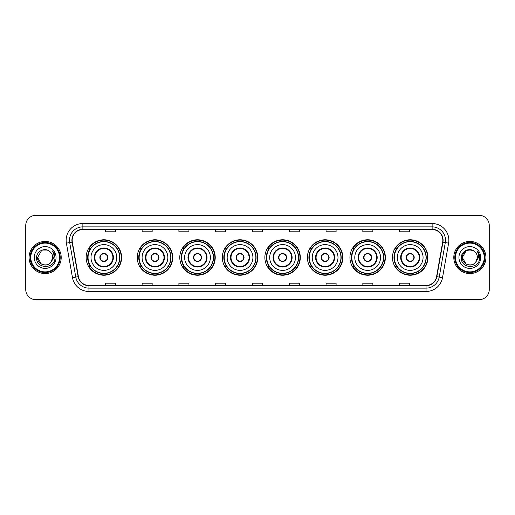 <?xml version="1.0" encoding="UTF-8"?>
<svg xmlns="http://www.w3.org/2000/svg" width="515" height="515" viewBox="0 0 515 515"><rect width="100%" height="100%" fill="white"/><g stroke="black" fill="none" stroke-linecap="round" stroke-linejoin="round"><path stroke-width="0.77" d="M392.469 257.5A17.722 17.722 0 0 0 410.191 275.222A17.722 17.722 0 0 0 427.92 257.5A17.722 17.722 0 0 0 410.191 239.778A17.722 17.722 0 0 0 392.469 257.5M349.93 257.5A17.722 17.722 0 0 0 367.659 275.222A17.722 17.722 0 0 0 385.381 257.5A17.722 17.722 0 0 0 367.659 239.778A17.722 17.722 0 0 0 349.93 257.5M307.397 257.5A17.722 17.722 0 0 0 325.12 275.222A17.722 17.722 0 0 0 342.842 257.5A17.722 17.722 0 0 0 325.12 239.778A17.722 17.722 0 0 0 307.397 257.5M264.858 257.5A17.722 17.722 0 0 0 282.581 275.222A17.722 17.722 0 0 0 300.303 257.5A17.722 17.722 0 0 0 282.581 239.778A17.722 17.722 0 0 0 264.858 257.5M222.319 257.5A17.722 17.722 0 0 0 240.042 275.222A17.722 17.722 0 0 0 257.77 257.5A17.722 17.722 0 0 0 240.042 239.778A17.722 17.722 0 0 0 222.319 257.5M179.78 257.5A17.722 17.722 0 0 0 197.509 275.222A17.722 17.722 0 0 0 215.231 257.5A17.722 17.722 0 0 0 197.509 239.778A17.722 17.722 0 0 0 179.78 257.5M137.241 257.5A17.722 17.722 0 0 0 154.97 275.222A17.722 17.722 0 0 0 172.692 257.5A17.722 17.722 0 0 0 154.97 239.778A17.722 17.722 0 0 0 137.241 257.5M86.147 257.5A17.722 17.722 0 0 0 103.869 275.222A17.722 17.722 0 0 0 121.592 257.5A17.722 17.722 0 0 0 103.869 239.778A17.722 17.722 0 0 0 86.147 257.5M90.395 266.532A16.216 16.216 0 0 1 90.395 248.468M141.496 266.532A16.216 16.216 0 0 1 141.496 248.468M184.035 266.532A16.216 16.216 0 0 1 184.035 248.468M226.568 266.532A16.216 16.216 0 0 1 226.568 248.468M269.107 266.532A16.216 16.216 0 0 1 269.107 248.468M311.646 266.532A16.216 16.216 0 0 1 311.646 248.468M354.185 266.532A16.216 16.216 0 0 1 354.185 248.468M396.724 266.532A16.216 16.216 0 0 1 396.724 248.468M25.75 225.396L25.75 289.604A10.03 10.03 0 0 0 35.78 299.633L479.22 299.633A10.03 10.03 0 0 0 489.25 289.604L489.25 225.396A10.03 10.03 0 0 0 479.22 215.367L35.78 215.367A10.03 10.03 0 0 0 25.75 225.396L25.75 289.604M29.091 257.5A16.055 16.055 0 0 0 45.146 273.555A16.055 16.055 0 0 0 61.195 257.5A16.055 16.055 0 0 0 45.146 241.445A16.055 16.055 0 0 0 29.091 257.5A16.055 16.055 0 0 0 45.146 273.555A16.055 16.055 0 0 0 61.195 257.5A16.055 16.055 0 0 0 45.146 241.445A16.055 16.055 0 0 0 29.091 257.5M453.805 257.5A16.055 16.055 0 0 0 469.854 273.555A16.055 16.055 0 0 0 485.909 257.5A16.055 16.055 0 0 0 469.854 241.445A16.055 16.055 0 0 0 453.805 257.5A16.055 16.055 0 0 0 469.854 273.555A16.055 16.055 0 0 0 485.909 257.5A16.055 16.055 0 0 0 469.854 241.445A16.055 16.055 0 0 0 453.805 257.5M72.164 240.241A10.699 10.699 0 0 1 82.87 229.542L432.13 229.542A10.699 10.699 0 0 1 442.668 242.102L436.585 276.613A10.699 10.699 0 0 1 426.047 285.458L88.953 285.458A10.699 10.699 0 0 1 78.415 276.613L72.332 242.102A10.699 10.699 0 0 1 72.164 240.241M71.9 240.241A10.97 10.97 0 0 0 72.068 242.147L78.151 276.658A10.97 10.97 0 0 0 88.953 285.722L426.047 285.722A10.97 10.97 0 0 0 436.849 276.658L442.932 242.147A10.97 10.97 0 0 0 432.13 229.278L82.87 229.278A10.97 10.97 0 0 0 71.9 240.241M66.403 243.151A16.718 16.718 0 0 1 82.87 223.523L432.13 223.523A16.718 16.718 0 0 1 448.597 243.151L442.514 277.662A16.718 16.718 0 0 1 426.047 291.477L88.953 291.477A16.718 16.718 0 0 1 72.486 277.662L66.403 243.151L69.692 242.565A13.377 13.377 0 0 1 82.87 226.87L432.13 226.87A13.377 13.377 0 0 1 445.308 242.565L439.218 277.076A13.377 13.377 0 0 1 426.047 288.13L88.953 288.13A13.377 13.377 0 0 1 75.782 277.076L69.692 242.565A13.377 13.377 0 0 1 69.493 240.241M479.22 215.367L35.78 215.367M35.78 299.633L479.22 299.633M489.25 289.604L489.25 225.396M436.849 276.658L439.218 277.076L445.308 242.565L448.597 243.151M252.485 229.542L252.485 231.808L262.515 231.808L262.515 229.542M215.695 229.542L215.695 231.808L225.731 231.808L225.731 229.542M178.911 229.542L178.911 231.808L188.947 231.808L188.947 229.542M142.127 229.542L142.127 231.808L152.157 231.808L152.157 229.542M105.343 229.542L105.343 231.808L115.373 231.808L115.373 229.542M289.269 229.542L289.269 231.808L299.305 231.808L299.305 229.542M326.053 229.542L326.053 231.808L336.089 231.808L336.089 229.542M362.843 229.542L362.843 231.808L372.873 231.808L372.873 229.542M399.627 229.542L399.627 231.808L409.657 231.808L409.657 229.542M262.515 285.458L262.515 283.192L252.485 283.192L252.485 285.458M225.731 285.458L225.731 283.192L215.695 283.192L215.695 285.458M188.947 285.458L188.947 283.192L178.911 283.192L178.911 285.458M152.157 285.458L152.157 283.192L142.127 283.192L142.127 285.458M115.373 285.458L115.373 283.192L105.343 283.192L105.343 285.458M299.305 285.458L299.305 283.192L289.269 283.192L289.269 285.458M336.089 285.458L336.089 283.192L326.053 283.192L326.053 285.458M372.873 285.458L372.873 283.192L362.843 283.192L362.843 285.458M409.657 285.458L409.657 283.192L399.627 283.192L399.627 285.458M48.925 264.047A7.558 7.558 0 0 0 50.966 262.322L50.811 262.502C46.723 267.742 37.196 264.221 37.589 257.5L41.367 250.953M59.528 257.5A14.381 14.381 0 0 0 45.146 243.119A14.381 14.381 0 0 0 30.765 257.5A14.381 14.381 0 0 0 45.146 271.881A14.381 14.381 0 0 0 59.528 257.5M60.197 257.5A15.051 15.051 0 0 0 45.146 242.449A15.051 15.051 0 0 0 30.095 257.5A15.051 15.051 0 0 0 45.146 272.551A15.051 15.051 0 0 0 60.197 257.5M50.966 262.322L48.925 264.047L41.367 264.047L37.589 257.5L41.367 250.953L48.925 250.953L50.097 251.79C45.462 246.923 36.526 250.934 36.61 257.5C35.76 269.171 54.68 269.474 54.989 258.067L55.002 257.5C54.976 255.022 54.152 252.846 52.53 250.966C53.766 252.994 54.197 255.17 53.83 257.5L50.966 262.322L48.925 264.047L41.367 264.047L37.589 257.5L41.367 264.047L48.925 264.047L50.966 262.322L52.704 257.5C52.665 255.221 51.796 253.316 50.097 251.79M34.241 257.5A10.905 10.905 0 0 0 45.146 268.405A10.905 10.905 0 0 0 56.051 257.5A10.905 10.905 0 0 0 45.146 246.595A10.905 10.905 0 0 0 34.241 257.5M52.601 251.05L55.002 257.783M52.53 250.966L54.5 254.384M90.994 257.5A12.875 12.875 0 0 1 103.869 244.625A12.875 12.875 0 0 1 116.744 257.5A12.875 12.875 0 0 1 103.869 270.375A12.875 12.875 0 0 1 90.994 257.5A12.875 12.875 0 0 0 103.869 270.375A12.875 12.875 0 0 0 116.744 257.5M94.837 257.5A9.032 9.032 0 0 0 103.869 266.532A9.032 9.032 0 0 0 112.901 257.5A9.032 9.032 0 0 0 103.869 248.468A9.032 9.032 0 0 0 94.837 257.5M90.595 248.468A16.055 16.055 0 0 0 90.595 266.532L89.005 266.532A17.388 17.388 0 0 0 121.257 257.5A17.388 17.388 0 0 0 89.005 248.468L90.621 248.468A16.036 16.036 0 0 1 119.905 257.539A16.036 16.036 0 0 1 90.621 266.532M119.686 257.5A15.817 15.817 0 0 0 103.869 241.683A15.817 15.817 0 0 0 88.052 257.5A15.817 15.817 0 0 0 103.869 273.317A15.817 15.817 0 0 0 119.686 257.5M99.859 257.5A4.011 4.011 0 0 0 103.869 261.511A4.011 4.011 0 0 0 107.88 257.5A4.011 4.011 0 0 0 103.869 253.489A4.011 4.011 0 0 0 99.859 257.5M99.981 256.496L100.122 256.496A3.882 3.882 0 0 1 107.616 256.496L107.41 256.496A3.676 3.676 0 0 1 103.869 261.176A3.676 3.676 0 0 1 100.328 256.496A3.676 3.676 0 0 1 107.41 256.496L107.757 256.496M107.757 258.504L107.616 258.504A3.882 3.882 0 0 1 100.122 258.504L99.981 258.504M473.633 264.047A7.558 7.558 0 0 0 475.673 262.322L473.633 264.047L466.075 264.047L462.296 257.5L466.075 250.953L473.633 250.953L474.804 251.79C470.169 246.923 461.234 250.934 461.318 257.5C460.468 269.171 479.388 269.474 479.697 258.067L479.71 257.5C479.684 255.022 478.86 252.846 477.238 250.966C478.474 252.994 478.905 255.17 478.538 257.5L475.673 262.322L473.633 264.047L466.075 264.047L462.296 257.5L466.075 264.047L473.633 264.047L475.673 262.322L473.633 264.047L466.075 264.047L462.296 257.5C461.904 264.221 471.431 267.742 475.519 262.502L473.98 263.834M484.235 257.5A14.381 14.381 0 0 0 469.854 243.119A14.381 14.381 0 0 0 455.472 257.5A14.381 14.381 0 0 0 469.854 271.881A14.381 14.381 0 0 0 484.235 257.5M484.905 257.5A15.051 15.051 0 0 0 469.854 242.449A15.051 15.051 0 0 0 454.803 257.5A15.051 15.051 0 0 0 469.854 272.551A15.051 15.051 0 0 0 484.905 257.5M475.673 262.322L477.411 257.5C477.373 255.221 476.504 253.316 474.804 251.79M458.949 257.5A10.905 10.905 0 0 0 469.854 268.405A10.905 10.905 0 0 0 480.759 257.5A10.905 10.905 0 0 0 469.854 246.595A10.905 10.905 0 0 0 458.949 257.5M473.633 250.953A7.558 7.558 0 0 0 462.296 257.5M477.308 251.05L479.71 257.79L477.238 250.966L479.208 254.384M142.095 257.5A12.875 12.875 0 0 1 154.97 244.625A12.875 12.875 0 0 1 167.845 257.5A12.875 12.875 0 0 1 154.97 270.375A12.875 12.875 0 0 1 142.095 257.5A12.875 12.875 0 0 0 154.97 270.375A12.875 12.875 0 0 0 167.845 257.5M145.938 257.5A9.032 9.032 0 0 0 154.97 266.532A9.032 9.032 0 0 0 163.995 257.5A9.032 9.032 0 0 0 154.97 248.468A9.032 9.032 0 0 0 145.938 257.5M141.696 248.468A16.055 16.055 0 0 0 141.696 266.532M170.787 257.5A15.817 15.817 0 0 0 154.97 241.683A15.817 15.817 0 0 0 139.153 257.5A15.817 15.817 0 0 0 154.97 273.317A15.817 15.817 0 0 0 170.787 257.5M150.953 257.5A4.011 4.011 0 0 0 154.97 261.511A4.011 4.011 0 0 0 158.981 257.5A4.011 4.011 0 0 0 154.97 253.489A4.011 4.011 0 0 0 150.953 257.5M172.358 257.5A17.388 17.388 0 0 1 140.106 266.532L141.715 266.532A16.036 16.036 0 0 0 170.999 257.539A16.036 16.036 0 0 0 141.715 248.468L140.106 248.468A17.388 17.388 0 0 1 172.358 257.5M151.082 256.496L151.217 256.496A3.882 3.882 0 0 1 158.717 256.496L158.504 256.496A3.676 3.676 0 0 1 154.97 261.176A3.676 3.676 0 0 1 151.429 256.496A3.676 3.676 0 0 1 158.504 256.496L158.852 256.496M158.852 258.504L158.504 258.504A3.676 3.676 0 0 1 151.429 258.504L151.082 258.504M158.504 258.504L158.717 258.504A3.882 3.882 0 0 1 151.217 258.504L151.429 258.504M184.634 257.5A12.875 12.875 0 0 1 197.509 244.625A12.875 12.875 0 0 1 210.384 257.5A12.875 12.875 0 0 1 197.509 270.375A12.875 12.875 0 0 1 184.634 257.5A12.875 12.875 0 0 0 197.509 270.375A12.875 12.875 0 0 0 210.384 257.5M188.477 257.5A9.032 9.032 0 0 0 197.509 266.532A9.032 9.032 0 0 0 206.534 257.5A9.032 9.032 0 0 0 197.509 248.468A9.032 9.032 0 0 0 188.477 257.5M184.235 248.468A16.055 16.055 0 0 0 184.235 266.532L182.645 266.532A17.388 17.388 0 0 0 214.897 257.5A17.388 17.388 0 0 0 182.645 248.468L184.254 248.468A16.036 16.036 0 0 1 213.538 257.539A16.036 16.036 0 0 1 184.254 266.532M213.326 257.5A15.817 15.817 0 0 0 197.509 241.683A15.817 15.817 0 0 0 181.686 257.5A15.817 15.817 0 0 0 197.509 273.317A15.817 15.817 0 0 0 213.326 257.5M193.492 257.5A4.011 4.011 0 0 0 197.509 261.511A4.011 4.011 0 0 0 201.52 257.5A4.011 4.011 0 0 0 197.509 253.489A4.011 4.011 0 0 0 193.492 257.5M193.621 256.496L193.756 256.496A3.882 3.882 0 0 1 201.256 256.496L201.043 256.496A3.676 3.676 0 0 1 197.509 261.176A3.676 3.676 0 0 1 193.968 256.496A3.676 3.676 0 0 1 201.043 256.496L201.391 256.496M201.391 258.504L201.043 258.504A3.676 3.676 0 0 1 193.968 258.504L193.621 258.504M201.043 258.504L201.256 258.504A3.882 3.882 0 0 1 193.756 258.504L193.968 258.504M227.167 257.5A12.875 12.875 0 0 1 240.042 244.625A12.875 12.875 0 0 1 252.917 257.5A12.875 12.875 0 0 1 240.042 270.375A12.875 12.875 0 0 1 227.167 257.5A12.875 12.875 0 0 0 240.042 270.375A12.875 12.875 0 0 0 252.917 257.5M231.016 257.5A9.032 9.032 0 0 0 240.042 266.532A9.032 9.032 0 0 0 249.073 257.5A9.032 9.032 0 0 0 240.042 248.468A9.032 9.032 0 0 0 231.016 257.5M226.774 248.468A16.055 16.055 0 0 0 226.774 266.532M255.858 257.5A15.817 15.817 0 0 0 240.042 241.683A15.817 15.817 0 0 0 224.225 257.5A15.817 15.817 0 0 0 240.042 273.317A15.817 15.817 0 0 0 255.858 257.5M236.031 257.5A4.011 4.011 0 0 0 240.042 261.511A4.011 4.011 0 0 0 244.059 257.5A4.011 4.011 0 0 0 240.042 253.489A4.011 4.011 0 0 0 236.031 257.5M257.436 257.5A17.388 17.388 0 0 1 225.184 266.532L226.793 266.532A16.036 16.036 0 0 0 256.077 257.539A16.036 16.036 0 0 0 226.793 248.468L225.184 248.468A17.388 17.388 0 0 1 257.436 257.5M236.16 256.496L236.295 256.496A3.882 3.882 0 0 1 243.795 256.496L243.582 256.496A3.676 3.676 0 0 1 240.042 261.176A3.676 3.676 0 0 1 236.507 256.496A3.676 3.676 0 0 1 243.582 256.496L243.93 256.496M243.93 258.504L243.582 258.504A3.676 3.676 0 0 1 236.507 258.504L236.16 258.504M243.582 258.504L243.795 258.504A3.882 3.882 0 0 1 236.295 258.504L236.507 258.504M269.706 257.5A12.875 12.875 0 0 1 282.581 244.625A12.875 12.875 0 0 1 295.456 257.5A12.875 12.875 0 0 1 282.581 270.375A12.875 12.875 0 0 1 269.706 257.5A12.875 12.875 0 0 0 282.581 270.375A12.875 12.875 0 0 0 295.456 257.5M273.555 257.5A9.032 9.032 0 0 0 282.581 266.532A9.032 9.032 0 0 0 291.612 257.5A9.032 9.032 0 0 0 282.581 248.468A9.032 9.032 0 0 0 273.555 257.5M269.306 248.468A16.055 16.055 0 0 0 269.306 266.532M298.397 257.5A15.817 15.817 0 0 0 282.581 241.683A15.817 15.817 0 0 0 266.764 257.5A15.817 15.817 0 0 0 282.581 273.317A15.817 15.817 0 0 0 298.397 257.5M278.57 257.5A4.011 4.011 0 0 0 282.581 261.511A4.011 4.011 0 0 0 286.591 257.5A4.011 4.011 0 0 0 282.581 253.489A4.011 4.011 0 0 0 278.57 257.5M299.968 257.5A17.388 17.388 0 0 1 267.716 266.532L269.332 266.532A16.036 16.036 0 0 0 298.616 257.539A16.036 16.036 0 0 0 269.332 248.468L267.716 248.468A17.388 17.388 0 0 1 299.968 257.5M278.699 256.496L278.834 256.496A3.882 3.882 0 0 1 286.327 256.496L286.121 256.496A3.676 3.676 0 0 1 282.581 261.176A3.676 3.676 0 0 1 279.04 256.496A3.676 3.676 0 0 1 286.121 256.496L286.469 256.496M286.469 258.504L286.121 258.504A3.676 3.676 0 0 1 279.04 258.504L278.699 258.504M286.121 258.504L286.327 258.504A3.882 3.882 0 0 1 278.834 258.504L279.04 258.504M312.245 257.5A12.875 12.875 0 0 1 325.12 244.625A12.875 12.875 0 0 1 337.995 257.5A12.875 12.875 0 0 1 325.12 270.375A12.875 12.875 0 0 1 312.245 257.5A12.875 12.875 0 0 0 325.12 270.375A12.875 12.875 0 0 0 337.995 257.5M316.088 257.5A9.032 9.032 0 0 0 325.12 266.532A9.032 9.032 0 0 0 334.145 257.5A9.032 9.032 0 0 0 325.12 248.468A9.032 9.032 0 0 0 316.088 257.5M311.845 248.468A16.055 16.055 0 0 0 311.845 266.532M340.936 257.5A15.817 15.817 0 0 0 325.12 241.683A15.817 15.817 0 0 0 309.303 257.5A15.817 15.817 0 0 0 325.12 273.317A15.817 15.817 0 0 0 340.936 257.5M321.109 257.5A4.011 4.011 0 0 0 325.12 261.511A4.011 4.011 0 0 0 329.13 257.5A4.011 4.011 0 0 0 325.12 253.489A4.011 4.011 0 0 0 321.109 257.5M342.507 257.5A17.388 17.388 0 0 1 310.255 266.532L311.871 266.532A16.036 16.036 0 0 0 341.155 257.539A16.036 16.036 0 0 0 311.871 248.468L310.255 248.468A17.388 17.388 0 0 1 342.507 257.5M321.231 256.496L321.373 256.496A3.882 3.882 0 0 1 328.866 256.496L328.66 256.496A3.676 3.676 0 0 1 325.12 261.176A3.676 3.676 0 0 1 321.579 256.496A3.676 3.676 0 0 1 328.66 256.496L329.001 256.496M329.001 258.504L328.66 258.504A3.676 3.676 0 0 1 321.579 258.504L321.231 258.504M328.66 258.504L328.866 258.504A3.882 3.882 0 0 1 321.373 258.504L321.579 258.504M354.784 257.5A12.875 12.875 0 0 1 367.659 244.625A12.875 12.875 0 0 1 380.534 257.5A12.875 12.875 0 0 1 367.659 270.375A12.875 12.875 0 0 1 354.784 257.5A12.875 12.875 0 0 0 367.659 270.375A12.875 12.875 0 0 0 380.534 257.5M358.627 257.5A9.032 9.032 0 0 0 367.659 266.532A9.032 9.032 0 0 0 376.684 257.5A9.032 9.032 0 0 0 367.659 248.468A9.032 9.032 0 0 0 358.627 257.5M354.384 248.468A16.055 16.055 0 0 0 354.384 266.532M383.475 257.5A15.817 15.817 0 0 0 367.659 241.683A15.817 15.817 0 0 0 351.842 257.5A15.817 15.817 0 0 0 367.659 273.317A15.817 15.817 0 0 0 383.475 257.5M363.642 257.5A4.011 4.011 0 0 0 367.659 261.511A4.011 4.011 0 0 0 371.669 257.5A4.011 4.011 0 0 0 367.659 253.489A4.011 4.011 0 0 0 363.642 257.5M385.046 257.5A17.388 17.388 0 0 1 352.794 266.532L354.404 266.532A16.036 16.036 0 0 0 383.688 257.539A16.036 16.036 0 0 0 354.404 248.468L352.794 248.468A17.388 17.388 0 0 1 385.046 257.5M363.77 256.496L363.905 256.496A3.882 3.882 0 0 1 371.405 256.496L371.193 256.496A3.676 3.676 0 0 1 367.659 261.176A3.676 3.676 0 0 1 364.118 256.496A3.676 3.676 0 0 1 371.193 256.496L371.54 256.496M371.54 258.504L371.193 258.504A3.676 3.676 0 0 1 364.118 258.504L363.77 258.504M371.193 258.504L371.405 258.504A3.882 3.882 0 0 1 363.905 258.504L364.118 258.504M397.316 257.5A12.875 12.875 0 0 1 410.191 244.625A12.875 12.875 0 0 1 423.066 257.5A12.875 12.875 0 0 1 410.191 270.375A12.875 12.875 0 0 1 397.316 257.5A12.875 12.875 0 0 0 410.191 270.375A12.875 12.875 0 0 0 423.066 257.5M401.166 257.5A9.032 9.032 0 0 0 410.191 266.532A9.032 9.032 0 0 0 419.223 257.5A9.032 9.032 0 0 0 410.191 248.468A9.032 9.032 0 0 0 401.166 257.5M396.923 248.468A16.055 16.055 0 0 0 396.923 266.532L395.333 266.532A17.388 17.388 0 0 0 427.585 257.5A17.388 17.388 0 0 0 395.333 248.468L396.943 248.468A16.036 16.036 0 0 1 426.227 257.539A16.036 16.036 0 0 1 396.943 266.532M426.014 257.5A15.817 15.817 0 0 0 410.191 241.683A15.817 15.817 0 0 0 394.374 257.5A15.817 15.817 0 0 0 410.191 273.317A15.817 15.817 0 0 0 426.014 257.5M406.181 257.5A4.011 4.011 0 0 0 410.191 261.511A4.011 4.011 0 0 0 414.208 257.5A4.011 4.011 0 0 0 410.191 253.489A4.011 4.011 0 0 0 406.181 257.5M406.309 256.496L406.444 256.496A3.882 3.882 0 0 1 413.944 256.496L413.732 256.496A3.676 3.676 0 0 1 410.191 261.176A3.676 3.676 0 0 1 406.657 256.496A3.676 3.676 0 0 1 413.732 256.496L414.079 256.496M414.079 258.504L413.732 258.504A3.676 3.676 0 0 1 406.657 258.504L406.309 258.504M413.732 258.504L413.944 258.504A3.882 3.882 0 0 1 406.444 258.504L406.657 258.504M432.13 223.523L432.13 229.278M69.692 242.565L72.068 242.147M88.953 291.477L88.953 285.722M426.047 285.722L426.047 291.477M72.486 277.662L78.151 276.658M442.932 242.147L445.308 242.565M82.87 223.523L82.87 229.278M439.218 277.076L442.514 277.662M113.403 257.5A9.534 9.534 0 0 0 103.869 247.966A9.534 9.534 0 0 0 94.342 257.5A9.534 9.534 0 0 0 103.869 267.034A9.534 9.534 0 0 0 113.403 257.5M164.497 257.5A9.534 9.534 0 0 0 154.97 247.966A9.534 9.534 0 0 0 145.436 257.5A9.534 9.534 0 0 0 154.97 267.034A9.534 9.534 0 0 0 164.497 257.5M207.036 257.5A9.534 9.534 0 0 0 197.509 247.966A9.534 9.534 0 0 0 187.975 257.5A9.534 9.534 0 0 0 197.509 267.034A9.534 9.534 0 0 0 207.036 257.5M249.575 257.5A9.534 9.534 0 0 0 240.042 247.966A9.534 9.534 0 0 0 230.514 257.5A9.534 9.534 0 0 0 240.042 267.034A9.534 9.534 0 0 0 249.575 257.5M292.114 257.5A9.534 9.534 0 0 0 282.581 247.966A9.534 9.534 0 0 0 273.053 257.5A9.534 9.534 0 0 0 282.581 267.034A9.534 9.534 0 0 0 292.114 257.5M334.647 257.5A9.534 9.534 0 0 0 325.12 247.966A9.534 9.534 0 0 0 315.586 257.5A9.534 9.534 0 0 0 325.12 267.034A9.534 9.534 0 0 0 334.647 257.5M377.186 257.5A9.534 9.534 0 0 0 367.659 247.966A9.534 9.534 0 0 0 358.125 257.5A9.534 9.534 0 0 0 367.659 267.034A9.534 9.534 0 0 0 377.186 257.5M419.725 257.5A9.534 9.534 0 0 0 410.191 247.966A9.534 9.534 0 0 0 400.664 257.5A9.534 9.534 0 0 0 410.191 267.034A9.534 9.534 0 0 0 419.725 257.5"/></g></svg>
